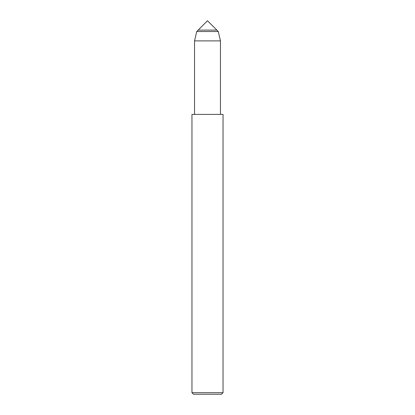 <?xml version="1.0" encoding="UTF-8"?>
<svg xmlns="http://www.w3.org/2000/svg" width="415" height="415" viewBox="0 0 415 415"><rect width="100%" height="100%" fill="white"/><g stroke="black" fill="none" stroke-linecap="round" stroke-linejoin="round"><path stroke-width="0.62" d="M198.137 30.113L216.863 30.113L207.5 20.75L198.137 30.113L216.863 30.113L218.274 31.524L196.726 31.524L198.137 30.113M191.958 392.694L191.958 114.41L223.042 114.41L223.042 392.694L191.958 392.694L193.515 394.25L221.486 394.25L223.042 392.694M194.547 114.41L194.547 40.888L196.726 31.524M194.547 40.888L220.453 40.888L218.274 31.524M220.453 114.41L220.453 40.888"/></g></svg>

